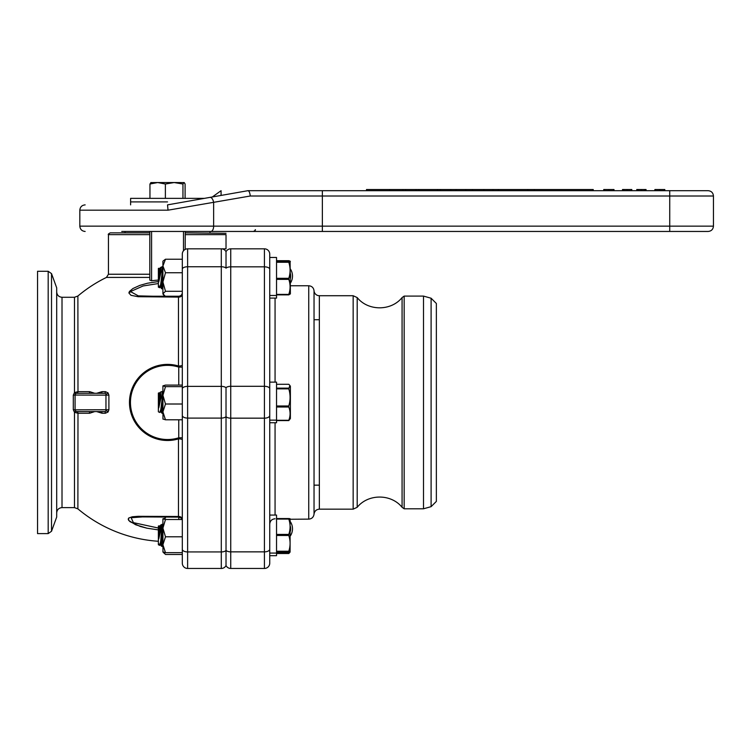 <?xml version="1.0" encoding="UTF-8"?>
<svg xmlns="http://www.w3.org/2000/svg" width="751" height="751" viewBox="0 0 751 751"><rect width="100%" height="100%" fill="white"/><g stroke="black" fill="none" stroke-linecap="round" stroke-linejoin="round"><path stroke-width="1.13" d="M431.102 298.222L431.102 506.662L436.359 501.405L436.359 303.479L431.102 298.222L423.498 296.091L423.498 508.793L404.169 508.793L404.169 296.091L402.076 297.584C391.121 311.224 368.15 311.224 357.194 297.584L353.158 295.725L353.158 509.159L357.194 507.3L357.194 297.584M185.253 234.65L226.023 234.65C226.023 232.697 226.023 232.697 226.023 234.65L226.023 248.825L221.292 248.825L221.292 266.755A5.313 2.431 0 0 1 226.023 268.079L226.023 251.707A5.313 5.313 0 0 1 230.745 248.825L264.427 248.825L264.427 568.46L230.745 568.46L264.427 568.46A5.313 5.313 0 0 0 269.74 563.147L269.74 254.148A5.313 5.313 0 0 0 264.427 248.825M226.023 550.427L226.023 416.645L226.023 550.427A5.313 2.666 0 0 0 230.745 551.863L230.745 418.166L264.427 418.166A5.313 2.666 180 0 0 269.74 415.5M226.023 251.707A5.313 5.313 0 0 0 221.292 248.825L187.619 248.825A5.313 5.313 0 0 0 182.305 254.148L182.305 563.147A5.313 5.313 0 0 0 187.619 568.46L221.292 568.46A5.313 5.313 0 0 0 226.023 565.578A5.313 5.313 0 0 0 230.745 568.46L230.745 551.863L264.427 551.863A5.313 2.666 180 0 0 269.74 549.206M290.384 285.755L308.736 285.755C311.815 286.028 313.58 287.689 314.04 290.74L314.04 514.144C314.509 511.093 316.284 509.431 319.353 509.159L319.353 295.725A5.313 5.313 -0 0 1 314.04 290.74L314.04 319.729L319.353 319.729M431.102 506.662L423.498 508.793M290.384 521.748A12.88 12.88 0 0 1 290.384 535.876A12.88 12.88 0 0 0 290.384 521.748M275.063 518.772C271.834 519.091 270.06 520.865 269.74 524.104M290.384 269.008A12.88 12.88 0 0 1 290.384 283.136A12.88 12.88 0 0 0 290.384 269.008M269.74 298.091L269.74 257.471L276.537 257.471L276.537 298.091L269.74 298.091L269.74 420.147L276.537 420.147L276.537 422.747L269.74 422.747L269.74 476.294M353.158 509.159L319.353 509.159L319.353 295.725L353.158 295.725M308.736 285.755L308.736 519.129C311.787 518.885 313.552 517.223 314.04 514.144L314.04 485.155L319.353 485.155M269.74 563.147A5.313 5.313 0 0 1 264.427 568.46M221.292 568.46A5.313 5.313 0 0 0 226.023 565.578L226.023 550.502A5.313 2.666 0 0 1 221.292 551.938L187.619 551.938L187.619 418.091L221.292 418.091A5.313 2.666 0 0 0 226.023 416.645L226.023 387.694A5.313 2.431 0 0 0 221.292 386.371L187.619 386.371L187.619 266.755L221.292 266.755L221.292 568.46A5.313 5.313 0 0 0 226.023 565.578A5.313 5.313 0 0 0 230.745 568.46M88.702 393.28A1.774 0.995 90 0 0 89.688 391.647L77.982 391.647A1.774 1.145 -90 0 1 76.837 393.28A1.774 1.774 0 0 0 75.072 395.054L108.895 395.148L108.069 392.886L105.403 391.647L102.014 391.647L96.691 393.28M105.403 391.647A1.774 0.798 90 0 1 104.605 393.28L101.178 393.28A1.774 0.835 90 0 0 102.014 391.647M94.692 393.28L89.688 391.647M76.799 393.28A1.774 1.145 88.6 0 0 77.888 391.647L74.471 392.585L73.298 395.176L75.072 395.054A1.774 1.774 0 0 1 76.837 393.28L104.605 393.28A1.774 1.774 0 0 1 105.957 393.909A1.774 0.61 139.7 0 0 108.069 392.886M158.377 541.274A139.142 139.142 0 0 1 77.888 508.859L77.982 413.238A1.774 1.145 -90 0 0 76.837 411.595A1.774 1.774 0 0 1 75.072 409.83L73.298 409.708L74.471 412.299L77.888 413.238A1.774 1.145 91.4 0 0 76.799 411.595L75.654 411.144L74.471 412.299L74.471 507.61L62.014 507.61L62.014 297.274L74.471 297.274L74.471 392.585L75.654 393.74M77.982 391.647L77.888 296.025A139.142 139.142 0 0 1 106.464 277.419L149.806 277.419M104.605 393.28A1.774 1.774 0 0 1 105.957 393.909L105.957 410.975A1.774 0.61 40.3 0 1 108.069 411.999L108.895 409.736L75.072 409.83L75.072 395.054M75.072 409.83A1.774 1.774 0 0 0 76.837 411.595L104.605 411.595A1.774 0.798 -90 0 1 105.403 413.238L108.069 411.999M105.957 410.975A1.774 1.774 0 0 1 104.605 411.595L101.178 411.595A1.774 0.835 -90 0 1 102.014 413.238L105.403 413.238M101.657 411.595L88.702 411.595A1.774 0.995 -90 0 1 89.688 413.238L94.701 411.595M96.701 411.595L102.014 413.238M77.982 413.238L89.688 413.238M158.377 281.55L147.44 283.24L139.874 285.371L132.936 288.525L129.501 291.416L128.909 293.012L130.984 295.312L138.053 296.701L178.475 297.096L178.475 366A38.057 38.057 0 0 0 130.27 394.697A38.057 38.057 0 0 0 178.475 438.884L178.475 516.491L138.071 516.312L132.27 516.772L128.796 517.983L128.205 519.11L128.806 520.499L135.659 524.771L146.98 528.197L158.377 529.896L146.98 528.197L140.127 526.404L130.092 521.729L128.543 520.133L128.796 517.983L132.27 516.772L138.25 516.312M158.377 280.067A122.713 122.713 0 0 0 151.58 280.771L149.806 280.076L149.806 231.458M79.794 393.28L101.657 393.28M185.253 231.458L185.187 249.416M226.023 233.326L185.253 232.876M149.806 232.876L110.219 232.876C108.473 233.833 107.891 234.425 108.444 234.65L149.806 234.65M51.519 273.608L56.691 287.84L56.691 517.045L51.519 531.267L51.519 273.608L48.186 271.28L48.186 533.604L51.519 531.267M48.186 271.28L37.55 271.28L37.55 533.604L48.186 533.604M178.475 297.096L178.757 296.241L153.27 296.241L178.747 296.241A3.548 3.548 0 0 0 182.305 292.693C182.099 294.796 180.907 295.978 178.747 296.241L178.475 297.096A3.548 2.694 180 0 0 182.305 294.411M178.757 419.79L178.757 437.786A37.081 37.081 0 0 1 130.449 402.442A37.081 37.081 0 0 1 178.757 367.098L178.475 366A3.548 0.929 180 0 0 182.305 365.07M178.757 385.094L178.757 367.098L182.305 367.098L182.305 419.79L165.483 419.79L162.911 411.905L165.483 404.01L162.911 395.336L165.483 386.662L182.305 386.662M182.305 439.814A3.548 0.929 180 0 0 178.475 438.884L178.757 437.786L182.305 437.786M178.475 516.491L178.757 517.092L178.475 516.491A3.548 2.91 180 0 1 182.305 519.401M178.757 519.514L178.757 517.12A3.548 3.511 0 0 1 182.127 519.514L181.169 518.068L178.7 517.12L142.709 516.913M158.377 528.037L133.396 522.64L131.153 517.73L142.474 516.913M153.27 296.241L138.344 295.875L130.467 291.595L143.112 285.962L158.377 283.54M187.619 568.46A5.313 5.313 0 0 1 182.305 563.147A5.313 5.313 0 0 0 187.619 568.46L187.619 551.938A5.313 2.666 0 0 1 182.305 549.281M129.05 292.27L130.036 292.27M276.537 278.321L288.788 278.321C290.515 272.988 290.515 267.638 288.788 262.268L290.083 261.132L288.788 260.681L276.537 260.681M288.788 262.268L276.537 262.268M276.537 261.695L288.788 261.695M276.537 294.401L288.788 294.401C290.515 289.379 290.515 284.366 288.788 279.363L276.537 279.363M288.788 279.363L288.788 278.321M290.093 261.16L290.384 293.894L288.788 294.871L276.537 294.871M288.788 294.871L288.788 294.401M162.911 284.929L162.028 288.121L162.028 288.853L162.911 288.224M162.028 288.121L161.456 288.591L160.874 287.323M162.911 279.334A9.575 0.864 97.9 0 1 160.939 287.333L160.094 287.211M159.39 286.009C159.484 288.891 159.954 288.065 160.798 283.531L162.028 273.514L162.028 266.699L162.789 268.36A9.575 0.864 97.9 0 1 162.911 269.262M162.911 270.473A9.575 0.864 97.9 0 1 161.831 280.33A9.575 0.864 97.9 0 1 160.179 287.098L159.616 287.727L158.377 287.154L158.377 268.407L159.099 268.36A9.575 0.864 97.9 0 1 159.231 269.816A9.575 0.864 97.9 0 1 158.79 275.701L158.79 268.389M159.822 268.342L162.028 266.699L162.028 273.514M160.705 267.318L160.958 272.022L158.79 281.935L158.79 275.701M159.052 268.238L159.888 268.351A9.575 0.864 97.9 0 1 158.79 281.935M276.537 534.412L288.788 534.412C290.515 529.314 290.515 524.198 288.788 519.063L288.788 518.556C290.515 518.697 290.515 518.828 288.788 518.969M288.788 519.063L276.537 519.063M276.537 518.556L288.788 518.556M276.537 551.234L288.788 551.234C290.515 545.968 290.515 540.711 288.788 535.463L276.537 535.463M288.788 535.463L288.788 534.412M276.537 552.201L288.788 552.201C290.515 552.06 290.515 551.919 288.788 551.778L276.537 551.778M288.788 552.201C290.515 552.06 290.515 551.919 288.788 551.778L288.788 551.234M290.093 551.994L290.093 518.753M162.911 541.828L162.028 545.367L162.028 546.456L162.911 545.489M162.028 545.367L161.371 546.146L160.827 544.916M162.911 536.186A9.575 0.751 98.3 0 1 160.874 544.916L160.019 544.794M159.907 525.953L162.028 524.301L162.826 525.935A9.575 0.751 98.3 0 1 162.911 526.545M162.911 527.606A9.575 0.751 98.3 0 1 161.756 537.641A9.575 0.751 98.3 0 1 160.085 544.71L159.559 545.301L158.377 544.747L159.738 545.386L160.179 544.822M159.39 544.015C159.484 546.456 159.954 545.254 160.798 540.42L162.028 524.348M159.099 525.869A9.575 0.751 98.3 0 1 159.137 525.935L158.377 526L158.377 544.747M162.028 524.301L162.028 530.309M160.836 524.855L160.911 529.286L158.79 538.842L158.79 526.16M159.137 525.935A9.575 0.751 98.3 0 1 159.231 527.024A9.575 0.751 98.3 0 1 158.79 532.562M159.099 525.841L159.954 525.963A9.575 0.751 98.3 0 1 158.79 538.842M276.537 405.981L288.788 405.981C290.515 400.292 290.515 394.575 288.788 388.849L289.867 385.432L288.788 384.287L276.537 384.287M288.788 388.849L276.537 388.849M276.537 388.136L288.788 388.136M276.537 420.278L288.788 420.278C290.515 415.847 290.515 411.417 288.788 407.004L276.537 407.004M288.788 407.004L288.788 405.981M289.867 385.432L290.384 386.324L290.384 418.56L288.788 420.598L276.537 420.598M162.911 410.844L162.028 413.285L162.911 413.341M162.028 413.285L160.986 411.989M162.911 405.474A9.575 1.061 97 0 1 161.089 412.008L160.282 411.905M158.987 393.036A9.575 1.061 97 0 1 159.005 393.083L158.377 393.073L158.377 411.811L159.747 412.459L160.798 409.52L162.028 399.861L162.028 391.478L162.704 393.083A9.575 1.061 97 0 1 162.911 394.707M162.911 396.199A9.575 1.061 97 0 1 161.972 405.568A9.575 1.061 97 0 1 160.404 411.736L159.963 412.346M162.028 399.861L162.028 391.478L160.404 392.125L161.061 397.401L158.79 407.915L158.818 392.867M159.634 392.98L160.404 392.125M159.005 393.083A9.575 1.061 97 0 1 159.231 395.411A9.575 1.061 97 0 1 158.79 401.879M158.912 392.886L159.738 392.989A9.575 1.061 97 0 1 160.047 398.152A9.575 1.061 97 0 1 158.79 407.915M276.537 553.177L288.788 553.177L289.135 552.163M289.886 552.37L288.788 553.506L276.537 553.506M276.537 295.481L269.74 295.481M276.537 420.147L276.537 382.128L269.74 382.128M269.74 555.684L269.74 515.064L276.537 515.064L276.537 555.684L269.74 555.684M276.537 553.083L269.74 553.083M162.911 551.947L165.483 552.661L182.305 552.661L182.305 518.096M165.483 552.661L162.911 544.728L165.483 536.796L162.911 528.16L165.483 519.514L182.305 519.514M165.483 536.796L182.305 536.796M165.483 519.514L162.911 518.81L165.483 518.096M162.958 552.041L162.911 518.763M163.446 552.267L165.483 554.473L182.305 554.473L182.305 552.661M165.483 404.01L182.305 404.01M165.483 386.662L162.911 385.883L165.483 385.094L182.305 385.094M162.911 419.002L165.483 419.79M162.967 419.114L162.911 385.883M182.305 296.335L182.305 259.226L165.483 259.226L162.911 261.16L162.911 265.985L165.483 259.226M165.483 272.744L162.911 265.985L162.911 282.019L165.483 272.744L182.305 272.744M165.483 291.294L162.911 282.019L162.911 293.81L165.483 291.294L182.305 291.294M165.267 296.213L162.911 293.81L163.521 295.002M147.44 231.458L126.384 231.458M654.956 189.505L654.572 190.688L654.956 189.505L664.804 189.505L664.804 190.688L664.41 189.505M664.41 190.688L659.688 190.688L659.688 189.505M659.688 190.688L654.956 190.688M654.572 190.688L646.048 190.688L646.048 189.505L636.773 189.505L636.773 190.688L613.989 190.688L613.989 189.505L603.757 189.505L603.757 190.688L527.869 190.688L527.869 189.505L472.463 189.505L472.463 190.688M608.873 190.688L608.873 189.505M356.584 190.688L366.516 190.688L366.516 189.505L405.653 189.505L405.653 190.688L366.516 190.688M664.804 190.688L669.732 190.688L669.732 196.011L713.45 196.011C713.131 192.782 711.366 191.007 708.137 190.688L247.952 190.688L174.927 203.568M493.003 189.505L493.003 190.688L483.916 190.688L483.916 189.505M472.463 189.505L465.798 189.505L465.798 190.688L440.415 190.688L440.415 189.505L405.653 189.505M437.57 189.505L437.57 190.688L405.653 190.688M638.209 190.688L638.209 189.505M631.798 189.505L631.798 190.688L631.788 189.505L622.513 189.505L622.513 190.688M593.224 190.688L593.224 189.505L534.299 189.505L534.299 190.688M534.299 189.505L527.869 189.505M465.798 189.505L440.415 189.505M450.76 190.688L450.76 189.505M418.842 190.688L418.842 189.505M415.998 190.688L415.998 189.505M498.326 190.688L498.326 189.505M456.082 190.688L456.082 189.505M121.746 231.458L708.137 231.458C711.366 231.139 713.131 229.374 713.45 226.145L669.732 226.145L669.732 231.458L703.405 231.458M210.843 231.458A5.313 2.797 -90 0 0 213.641 226.145L79.822 226.145L79.822 210.186L168.027 210.186L250.271 196.011C249.905 192.782 249.154 191.007 248.008 190.688M168.027 210.186L167.529 204.873L209.923 197.391A5.313 2.769 80 0 1 213.641 202.629L213.641 226.145L322.367 226.145L322.367 231.458M167.529 201.916L130.608 201.916L167.529 201.916M204.385 198.367L130.608 198.367L130.608 204.873M184.033 182.54L182.953 184.023L174.166 182.54L184.239 182.596L185.103 184.023L185.103 198.367M165.38 184.023L157.672 182.54L174.166 182.54L165.38 184.023L165.38 198.367M150.82 182.596L157.672 182.54L149.956 184.023L151.035 182.54M182.953 198.367L182.953 184.023M149.956 198.367L149.956 184.023M290.384 526.413A11.03 11.03 0 0 1 290.384 531.21M290.384 273.674A11.03 11.03 0 0 1 290.384 278.471M275.063 515.064L275.063 422.747M275.063 382.128L275.063 298.091M402.076 297.584L402.076 507.3L404.169 508.793M269.74 388.736A5.313 2.431 180 0 0 264.427 386.296L230.745 386.296L230.745 266.84L264.427 266.84A5.313 2.431 180 0 1 269.74 269.271M226.023 416.721A5.313 2.666 0 0 0 230.745 418.166L230.745 386.296A5.313 2.431 0 0 0 226.023 387.619M226.023 268.154A5.313 2.431 0 0 1 230.745 266.84L230.745 248.825M108.895 409.736L108.895 395.148M73.298 395.176L73.298 409.708M151.58 280.771L151.58 231.458M183.479 231.458L183.479 250.806M149.806 274.237L108.444 274.237L106.464 277.419M182.305 415.434A5.313 2.666 0 0 0 187.619 418.091L187.619 386.371A5.313 2.431 0 0 0 182.305 388.811M182.305 269.196A5.313 2.431 0 0 1 187.619 266.755L187.619 248.825A5.313 5.313 0 0 0 182.305 254.148M644.677 190.688L644.677 189.505M641.401 190.688L641.401 189.505M627.094 190.688L627.094 189.505M623.837 190.688L623.837 189.505M389.694 190.688L389.694 189.505M669.732 226.145L322.367 226.145L322.367 196.011L669.732 196.011L669.732 226.145M356.894 190.688L322.367 190.688L322.367 196.011L250.271 196.011M221.076 195.429L221.076 190.688L212.326 196.969M423.498 296.091L404.169 296.091M290.384 519.26L308.736 519.129M402.076 507.3C391.13 493.66 368.15 493.651 357.194 507.3M77.888 508.859L74.471 507.61M74.471 297.274L77.888 296.025M62.014 507.61C58.785 507.92 57.01 509.694 56.691 512.924M62.014 297.274C58.785 296.964 57.01 295.19 56.691 291.961M155.476 296.241L153.317 296.241M108.444 234.65L108.444 274.237M290.384 261.658L290.083 261.132M161.456 288.591L162.028 288.853M162.911 545.808L162.507 546.324M159.954 545.273L160.526 544.869M162.911 551.994L164.488 553.562M125.051 231.458L125.051 232.876M210.008 231.458L210.008 232.876M402.911 190.688L402.911 189.505M255.237 229.684C255.838 229.834 255.246 230.426 253.463 231.458M79.822 226.145C80.141 229.374 81.906 231.139 85.145 231.458M79.822 210.186C80.141 206.957 81.906 205.183 85.145 204.873M713.45 226.145L713.45 196.011"/></g></svg>
